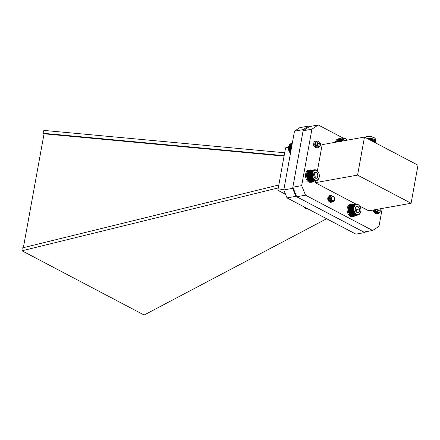 <?xml version="1.0" encoding="UTF-8"?>
<svg xmlns="http://www.w3.org/2000/svg" width="440" height="440" viewBox="0 0 440 440"><rect width="100%" height="100%" fill="white"/><g stroke="black" fill="none" stroke-linecap="round" stroke-linejoin="round"><path stroke-width="0.66" d="M331.32 200.42A2.64 1.832 -100.1 0 1 330.077 201.674A2.64 1.832 -100.1 0 1 327.805 198.121A2.64 1.832 -100.1 0 1 328.438 196.845L328.433 196.856M377.003 212.174A2.64 1.832 -100.1 0 1 375.804 213.301A2.64 1.832 -100.1 0 1 373.5 209.985M365.827 136.857A4.961 1.7 10.3 0 1 365.948 136.774A4.961 1.7 10.3 0 1 366.993 136.422A4.961 1.7 10.3 0 1 375.04 138.424A4.961 1.7 10.3 0 1 375.127 138.545M375.276 140.415L375.469 139.37A5.209 1.782 -169.7 0 0 375.232 138.666A5.209 1.782 -169.7 0 0 366.779 136.565A5.209 1.782 -169.7 0 0 365.684 136.934A5.209 1.782 -169.7 0 0 365.222 137.462M366.757 138.27L372.268 138.672A5.462 1.87 10.3 0 1 375.172 140.283L375.562 140.773M375.639 141.862L375.59 140.8L368.517 138.413A6.204 2.123 -169.7 0 0 366.96 138.375M368.517 138.413L367.054 138.424M375.875 142.659L374.963 141.284L371.437 139.947L369.276 139.596M375.749 143L375.689 142.12L371.41 140.107L369.666 139.799M372.268 138.672L366.421 138.138M370.106 138.21L366.691 138.237M374.963 141.284L371.278 139.728L368.902 139.398M373.923 142.038L373.439 141.785M375.012 141.317L371.311 139.568L368.572 139.222M374.649 142.417L372.24 141.152M292.859 187.198L301.67 185.62L305.509 195.179L372.658 230.494L363.841 232.073L296.692 196.757L292.859 187.198L303.111 130.763L309.452 126.561L318.263 124.982L343.86 138.441M301.67 185.62L311.927 129.19L303.111 130.763M305.509 195.179L296.692 196.757M382.239 208.423L378.994 226.287L372.658 230.494M318.263 124.982L311.927 129.19M359.684 206.058L368.759 210.832L411.087 203.264L418 165.22L364.485 137.071L322.157 144.645L317.389 170.896M315.562 180.939L315.243 182.688L355.889 204.061M316.905 143.193A2.64 1.832 -100.1 0 1 316.976 143.308L320.309 143.297A2.261 1.568 79.9 0 0 318.709 141.95A2.261 1.568 79.9 0 0 317.4 143.38A2.261 1.568 79.9 0 0 318.566 146.278A2.261 1.568 79.9 0 0 320.491 145.002A2.261 1.568 79.9 0 0 320.534 144.556A2.261 1.568 79.9 0 0 320.309 143.297M315.243 182.688L357.572 175.12L411.087 203.264M364.485 137.071L357.572 175.12M326.639 218.746L144.128 315.018L22 250.789L278.289 187.891M284.675 152.763L43.879 130.4L43.016 133.27L284.147 155.666M23.364 247.676L44.055 133.815L43.016 133.27M278.817 184.987L22.171 247.973L22 250.789M44.055 133.815L284.07 156.107M285.582 194.343L277.855 190.284L285.571 147.84L288.552 147.306M277.855 190.284L283.949 189.195M309.485 126.55L308.589 126.082L303.309 129.586L292.627 188.359L295.823 196.323L364.7 232.546L366.003 231.682M308.589 126.082L299.772 127.655L294.492 131.164L283.811 189.937L287.007 197.901L355.889 234.124L364.7 232.546M292.627 188.359L283.811 189.937M303.309 129.586L294.492 131.164M295.823 196.323L287.007 197.901M341.638 141.548L341.325 141.202L341.786 141.064L341.5 140.712L341.974 140.613L341.715 140.256L342.441 139.827L342.243 139.469L344.031 138.413L339.422 139.524M343.635 138.507L339.367 139.271L339.053 139.645M343.255 138.666L338.987 139.425L338.701 139.821M342.892 138.875L338.624 139.639L338.366 140.052M342.557 139.145L338.289 139.909L338.058 140.333M342.243 139.469L337.975 140.234L337.777 140.663M341.963 139.838L337.695 140.602L337.524 141.037M341.715 140.256L337.447 141.02L336.974 142.384M347.386 140.129A5.049 3.493 79.9 0 0 342.21 141.059M344.031 138.413L345.67 138.633L347.441 140.129M344.85 138.402L344.564 138.452M344.438 138.375L344.086 138.441M341.974 140.613L337.304 141.449M341.5 140.712L337.233 141.477M341.786 141.064L337.123 141.9M341.325 141.202L337.057 141.966M351.357 215.16L351.175 215.919L350.114 216.112A6.204 4.296 79.9 0 0 352.556 216.656L353.611 216.469A6.204 4.296 79.9 0 0 355.311 215.556M353.337 204.518A6.204 4.296 79.9 0 0 351.428 204.254L350.367 204.446A6.204 4.296 79.9 0 0 347.132 208.945A6.204 4.296 79.9 0 0 349.289 215.446L350.345 215.254L350.647 214.577M351.175 215.919A6.204 4.296 79.9 0 0 353.611 216.469M351.428 204.254A6.204 4.296 79.9 0 0 348.194 208.758A6.204 4.296 79.9 0 0 350.345 215.254M350.323 215.259L350.114 216.112M320.534 144.556L316.069 145.734A3.427 2.37 -100.1 0 1 315.777 143.11L316.289 141.708L317.323 141.004L318.918 141.614M318.786 147.494L317.983 147.84L316.718 147.653L314.793 145.035L315.183 141.906L316.795 141.213M317.416 147.857L315.612 147.851L313.693 145.233L314.083 142.098L314.985 141.422L313.945 142.126L313.555 145.255L315.475 147.873L316.877 148.038M316.069 145.734L315.755 144.864L316.151 141.73L317.185 141.026L318.681 141.543M318.648 147.521L317.84 147.868L316.58 147.675L314.655 145.062L315.046 141.928L316.729 141.257M315.777 143.11C316.014 145.134 316.987 146.284 318.698 146.559A2.414 1.672 -100.1 0 1 317.537 145.508L316.976 143.308M318.698 146.559L316.987 144.612L317.191 142.439M314.793 145.035L315.007 142.808L315.849 142.291L315.145 142.78L314.925 144.98L316.333 146.817L317.009 146.971M289.02 151.063A5.049 3.493 -100.1 0 1 288.992 151.003A5.049 3.493 -100.1 0 1 288.492 148.181A5.049 3.493 -100.1 0 1 288.492 148.137M292.034 144.683L289.201 145.189L288.563 147.191L288.866 150.629L290.538 153.417M290.983 150.475L288.937 150.838L289.064 151.173L290.917 150.838M291.577 147.202L288.508 147.752L288.492 148.115L291.511 147.576M292.105 144.309L289.454 144.782L289.278 145.211M292.16 143.985L289.74 144.413L289.536 144.843M292.209 143.715L290.054 144.1L289.823 144.524M292.248 143.506L290.395 143.841L290.131 144.249M292.276 143.363L290.466 144.023M292.292 143.281L290.824 143.858M292.292 143.259L291.192 143.743M290.186 153.048L290.527 152.988M289.944 152.686L290.604 152.57M289.861 152.636L290.615 152.499M289.647 152.273L290.692 152.086M289.559 152.18L290.708 151.976M289.377 151.828L290.785 151.575M289.295 151.69L290.812 151.421M289.141 151.344L290.884 151.036M288.866 150.629L291.027 150.238M288.767 150.31L291.088 149.897M288.712 150.062L291.137 149.628M288.64 149.771L291.192 149.314M288.596 149.49L291.247 149.012M288.552 149.221L291.302 148.726M288.525 148.907L291.363 148.401M288.502 148.665L291.407 148.148M288.492 148.324L291.473 147.791M288.525 147.576L291.61 147.026M288.563 147.191L291.682 146.63M288.596 147.054L291.704 146.498M288.662 146.647L291.781 146.091M288.712 146.548L291.797 145.998M288.8 146.13L291.874 145.58M288.866 146.069L291.88 145.53M288.981 145.64L291.957 145.107M289.053 145.624L291.957 145.101M319.347 176.127L318.841 178.596L317.763 180.125L316.272 180.813L316.234 180.521L315.865 180.835L315.452 180.45L315.04 180.703L315.062 180.329L314.633 180.543L314.303 179.922L313.841 180.059L313.94 179.636L313.473 179.74L313.599 179.306L313.12 179.366L312.983 178.519L312.505 178.492L312.719 178.068L312.241 178.002L312.483 177.584L311.817 176.935L312.12 176.55L311.663 176.369L311.905 175.456L311.482 175.214L311.856 174.906L311.471 174.059L311.889 173.816L311.526 173.498L311.966 173.288L311.63 172.953L312.235 172.31L311.955 171.952L312.428 171.87L312.175 171.507L312.653 171.463L312.433 171.1L312.911 171.094L313.038 170.429L313.511 170.506L313.379 170.17L309.111 170.929L308.847 171.336M313.038 170.429L308.77 171.188L308.534 171.611M312.719 170.737L308.451 171.501L308.242 171.93M312.433 171.1L308.165 171.864L307.984 172.293M312.175 171.507L307.907 172.271L307.192 175.736A5.33 3.685 -100.1 0 1 307.186 175.208L307.186 175.203M311.85 174.356L307.186 175.186L311.454 174.631M307.192 175.736L307.236 176.292A5.33 3.685 -100.1 0 1 307.192 175.736L311.856 174.906M307.236 176.292L307.324 176.841A5.33 3.685 -100.1 0 1 307.236 176.292L311.905 175.456M307.324 176.841L307.45 177.386A5.33 3.685 -100.1 0 1 307.324 176.841L311.993 176.006M307.45 177.386L307.615 177.914A5.33 3.685 -100.1 0 1 307.45 177.386L312.12 176.55M307.731 178.216A5.33 3.685 -100.1 0 1 307.714 178.184A5.33 3.685 -100.1 0 1 307.615 177.914L309.205 180.499L313.473 179.74M312.01 177.48L307.813 178.42L312.483 177.584M309.276 180.472L309.573 180.823L313.841 180.059M309.634 180.752L309.964 181.093L314.232 180.329M310.013 180.983L310.365 181.308L314.633 180.543M310.398 181.165L310.772 181.467L315.04 180.703M310.789 181.286L311.185 181.561L315.452 180.802M311.179 181.346L311.597 181.599L315.865 180.835M311.57 181.352L316.272 180.813M313.379 170.17L309.474 170.731L309.183 171.121M313.748 169.966L309.914 170.847M318.94 173.465A5.049 3.493 79.9 0 0 318.841 173.206A5.049 3.493 79.9 0 0 313.077 171.518A5.049 3.493 79.9 0 0 314.523 179.608A5.049 3.493 79.9 0 0 319.347 176.022A5.049 3.493 79.9 0 0 318.94 173.465M313.885 176.385L314.622 177.595L316.827 178.118L317.999 175.725L316.971 172.81A3.135 2.167 79.9 0 0 314.77 172.288A3.135 2.167 79.9 0 0 313.594 174.68A3.135 2.167 79.9 0 0 313.594 174.697A3.135 2.167 79.9 0 0 313.907 176.446A3.135 2.167 79.9 0 0 314.622 177.595A3.135 2.167 79.9 0 0 316.827 178.118A3.135 2.167 79.9 0 0 317.999 175.725A3.135 2.167 79.9 0 0 316.971 172.81L314.77 172.288L313.594 174.68M314.512 177.458L315.106 176.242L314.006 173.311M315.106 176.242L317.999 175.725M314.083 173.327L316.971 172.81M318.714 172.893L317.245 170.825M314.529 169.736L315.761 169.846L317.328 170.814M314.127 169.823L309.859 170.583L309.54 170.957M312.428 171.87L307.758 172.7M311.955 171.952L307.687 172.716M312.235 172.31L307.566 173.146M311.773 172.441L307.505 173.201M312.081 172.788L307.411 173.624M311.63 172.953L307.362 173.718M311.966 173.288L307.296 174.125M311.526 173.498L307.257 174.262M311.889 173.816L307.219 174.647M311.471 174.059L307.202 174.818M311.482 175.214L307.214 175.972M311.553 175.791L307.28 176.556M311.663 176.369L307.395 177.133M311.817 176.935L307.549 177.7M312.279 177.078L307.615 177.914M312.241 178.002L307.973 178.767M312.719 178.068L308.05 178.904M312.505 178.492L308.236 179.256M312.983 178.519L308.319 179.355M312.796 178.948L308.528 179.713M313.28 178.931L308.611 179.768M313.12 179.366L308.853 180.131M313.599 179.306L308.935 180.142M316.668 180.73L316.289 180.796M317.053 180.582L316.75 180.637M314.936 169.714L314.6 169.774M334.554 199.106A3.427 2.37 -100.1 0 1 334.554 199.166A3.427 2.37 -100.1 0 1 333.944 201.179L332.645 202.004L330.264 200.882L329.324 197.582L330.743 195.393L331.782 195.481M332.998 201.163L331.54 202.197L329.164 201.08L328.224 197.78L329.643 195.591L330.358 195.569M332.09 201.014L330.368 202.406M332.574 202.015L330.127 200.91L329.186 197.604L330.82 195.371M331.474 202.208L329.027 201.108L328.086 197.802L329.72 195.569M331.782 196.768A2.261 1.568 79.9 0 0 331.914 199.931A2.261 1.568 79.9 0 0 334.158 200.162A2.261 1.568 79.9 0 0 334.56 198.831A2.261 1.568 79.9 0 0 334.334 197.571A2.261 1.568 79.9 0 0 331.782 196.768M333.944 201.179L334.554 199.166M334.56 198.831L334.103 200.426L334.29 197.456L333.768 196.642A2.414 1.672 -100.1 0 1 334.318 197.527A2.414 1.672 -100.1 0 1 334.329 197.549M330.732 199.469L330.445 198.446M332.118 201.025L330.05 200.354L329.329 198.033L330.281 196.499L330.715 196.433M331.639 200.728L330.677 201.328L328.944 200.552L328.229 198.231L329.175 196.691L330.462 197.23M329.951 200.409L329.131 201.498L329.714 201.504L329.23 201.548M328.752 196.944L329.555 197.709L329.895 200.145M329.868 200.261L329.076 201.465M328.323 197.709L328.807 200.294L328.543 201.003M332.156 201.042L330.187 200.327L329.466 198.006L330.512 196.449M331.705 200.783L330.814 201.306L329.082 200.524L328.367 198.204L329.312 196.669L330.49 197.082M328.812 196.889L329.692 197.687L329.989 200.277M328.367 197.566L328.944 200.272L328.62 201.086M327.756 198.666L327.916 199.832M307.065 208.505L307.555 208.709M306.68 208.522L307.522 208.687M306.284 208.483L307.406 208.626M305.894 208.384L307.197 208.516M305.509 208.236L305.866 208.549L306.906 208.362M305.129 208.027L305.465 208.357L306.532 208.17M304.761 207.763L305.069 208.109L306.081 207.928M303.77 206.696L304.695 207.806L305.558 207.653M304.315 207.004L303.996 207.059M304.079 207.097L304.392 207.042M341.336 138.892A6.204 4.296 79.9 0 0 339.427 138.628L338.366 138.82A6.204 4.296 79.9 0 0 335.308 142.291M339.427 138.628A6.204 4.296 79.9 0 0 336.364 142.104M360.921 210.689L360.932 210.326A5.049 3.493 79.9 0 0 360.432 207.493A5.049 3.493 79.9 0 0 359.821 206.322A5.049 3.493 79.9 0 0 354.293 206.481A5.049 3.493 79.9 0 0 356.422 214.093A5.049 3.493 79.9 0 0 360.932 210.309L360.641 212.316L359.716 214.044L358.32 214.995L356.692 215.012L356.714 214.638L355.883 214.654L355.949 214.247L355.493 214.396L355.586 213.972L355.118 214.082L355.24 213.653L354.437 213.306L354.618 212.872L354.134 212.856L354.107 211.954L353.628 211.855L353.898 211.448L353.43 211.31L353.727 210.92L353.271 210.749L353.595 210.381L353.155 210.172L353.502 209.831L353.04 209.011L353.436 208.731L353.05 208.434L353.469 208.186L353.106 207.873L353.645 207.152L353.337 206.806L353.793 206.674L353.513 206.316L353.98 206.222L353.727 205.865L354.2 205.81L353.975 205.447L349.707 206.212L349.536 206.646M353.727 205.865L349.459 206.624L348.772 209.561A5.33 3.685 -100.1 0 1 348.772 209.495A5.33 3.685 -100.1 0 1 348.772 209.49L348.772 209.479M353.05 208.434L348.783 209.198L348.783 210.111A5.33 3.685 -100.1 0 1 348.772 209.561L353.436 208.731M348.783 210.111L348.838 210.667A5.33 3.685 -100.1 0 1 348.783 210.111L353.447 209.281M348.838 210.667L348.931 211.216A5.33 3.685 -100.1 0 1 348.838 210.667L353.502 209.831M348.931 211.216L349.063 211.756A5.33 3.685 -100.1 0 1 348.931 211.216L353.595 210.381M349.063 211.756L349.234 212.284A5.33 3.685 -100.1 0 1 349.063 211.756L353.727 210.92M349.311 212.493A5.33 3.685 -100.1 0 1 349.305 212.471A5.33 3.685 -100.1 0 1 349.234 212.284L350.851 214.841L355.118 214.082M353.898 211.448L349.234 212.284L349.36 212.614L353.628 211.855M350.916 214.808L351.225 215.16L355.493 214.396M351.28 215.083L351.615 215.419L355.883 214.654M351.659 215.303L352.017 215.628L356.285 214.863M352.044 215.474L352.424 215.771L356.692 215.012M352.435 215.584L352.836 215.859L357.104 215.1M352.831 215.639L353.249 215.886L357.517 215.127M353.216 215.639L357.924 215.089M353.975 205.447L356.048 204.034L351.439 205.145M355.652 204.127L351.384 204.892L351.07 205.266M354.255 205.079L349.987 205.843L349.789 206.272M355.273 204.281L351.005 205.046L350.719 205.436M354.91 204.496L350.642 205.255L350.383 205.667M355.476 210.689L356.879 212.399L358.991 211.899L359.497 208.989L357.891 206.586A3.135 2.167 79.9 0 0 355.779 207.086A3.135 2.167 79.9 0 0 355.179 208.984A3.135 2.167 79.9 0 0 355.273 209.996A3.135 2.167 79.9 0 0 355.493 210.733A3.135 2.167 79.9 0 0 356.879 212.399A3.135 2.167 79.9 0 0 358.991 211.899A3.135 2.167 79.9 0 0 359.497 208.989A3.135 2.167 79.9 0 0 357.891 206.586L355.779 207.086L355.223 208.621M356.208 211.783L356.604 209.506L355.459 207.79M356.752 212.295L358.991 211.899M356.604 209.506L359.497 208.989M354.998 207.103L357.891 206.586M360.344 207.273L358.771 205.062M356.048 204.034L357.28 204.116L358.853 205.046M354.569 204.76L350.3 205.524L350.07 205.948M353.98 206.222L349.316 207.059M353.513 206.316L349.245 207.081M353.793 206.674L349.129 207.51M353.337 206.806L349.063 207.57M353.645 207.152L348.981 207.988M353.199 207.328L348.931 208.093M353.535 207.658L348.87 208.494M353.106 207.873L348.832 208.637M353.469 208.186L348.799 209.022M353.04 209.011L348.772 209.776M353.078 209.594L348.81 210.353M353.155 210.172L348.887 210.936M353.271 210.749L349.002 211.514M353.43 211.31L349.162 212.075M354.107 211.954L349.437 212.784M353.865 212.372L349.597 213.131M354.343 212.427L349.679 213.263M354.134 212.856L349.866 213.62M354.618 212.872L349.949 213.708M354.437 213.306L350.168 214.071M354.915 213.285L350.251 214.115M354.767 213.714L350.499 214.478M355.24 213.653L350.576 214.484M358.32 214.995L357.951 215.061M358.699 214.841L358.408 214.896M356.868 204.028L356.587 204.078M356.455 204.001L356.109 204.061M380.188 211.464L380.259 210.755A3.427 2.37 -100.1 0 1 380.259 210.793A3.427 2.37 -100.1 0 1 380.188 211.464L379.495 212.9L378.263 213.642L376.998 213.45L375.078 210.837L374.93 209.732M378.56 212.883L377.163 213.835L375.898 213.648L373.973 211.03L373.824 209.93L373.967 211.002L375.375 212.839L376.293 212.971L377.234 212.394M377.707 212.707L375.991 214.044M378.197 213.653L376.86 213.477L374.941 210.859L374.792 209.754M377.091 213.846L375.76 213.67L373.835 211.057L373.687 209.952M377.118 209.336A2.261 1.568 79.9 0 0 378.318 212.19A2.261 1.568 79.9 0 0 380.221 210.898A2.261 1.568 79.9 0 0 380.264 210.452A2.261 1.568 79.9 0 0 380.039 209.193A2.261 1.568 79.9 0 0 379.874 208.846L380.039 209.193M380.264 210.452L380.215 211.046L376.007 209.539M377.399 212.773L376.481 212.641L375.067 210.804L374.946 209.726M376.602 211.651L376.096 212.641L374.985 213.186M375.337 209.655L375.579 210.568L374.754 213.059M374.231 209.853L374.204 212.553M377.536 212.746L376.618 212.619L375.205 210.782L375.084 209.704M377.3 212.448L376.431 212.944L375.518 212.817L374.105 210.98L373.984 209.897M376.69 211.789L376.233 212.614L374.913 213.153M375.474 209.632L375.716 210.546L374.809 213.098M374.368 209.831L374.616 210.738L374.281 212.647M311.823 181.561L311.927 182.198L310.866 182.386A6.204 4.296 79.9 0 0 310.965 182.369A6.204 4.296 79.9 0 0 311.064 182.353M311.757 170.231A6.204 4.296 79.9 0 0 309.837 169.966L308.781 170.159A6.204 4.296 79.9 0 0 305.547 176.308A6.204 4.296 79.9 0 0 309.969 182.38L311.025 182.193L311.014 181.445M311.927 182.198A6.204 4.296 79.9 0 0 312.026 182.182A6.204 4.296 79.9 0 0 313.731 181.269M309.837 169.966A6.204 4.296 79.9 0 0 306.609 176.121A6.204 4.296 79.9 0 0 311.025 182.193M312.026 182.182L310.965 182.369"/></g></svg>
